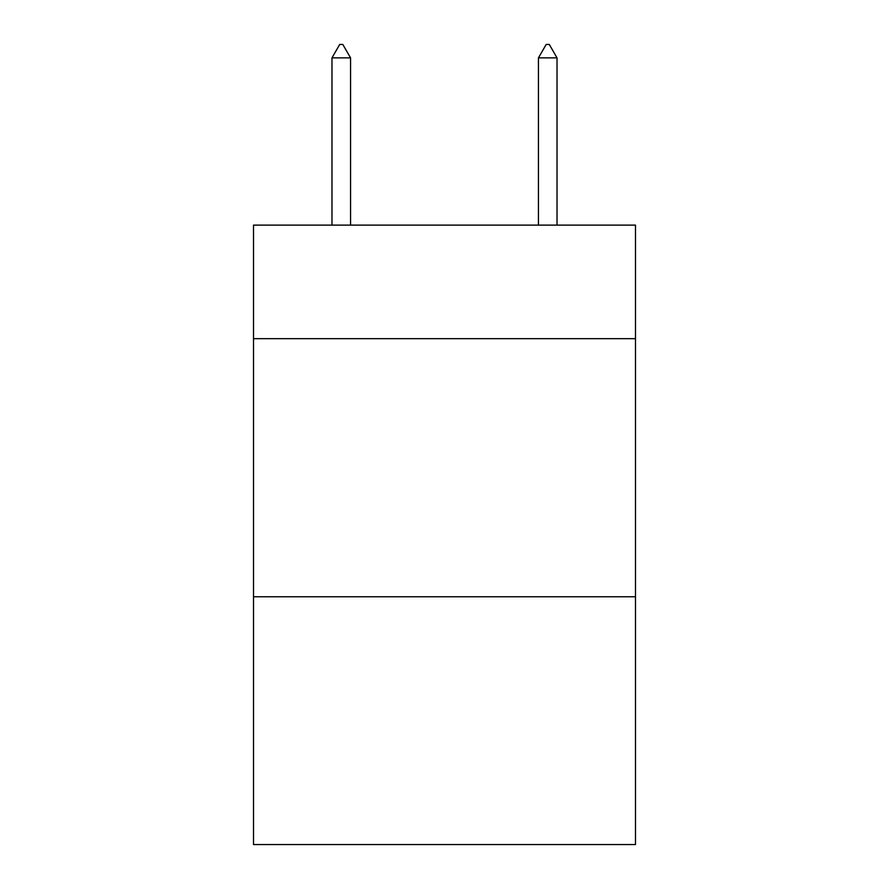 <?xml version="1.0" encoding="UTF-8"?>
<svg xmlns="http://www.w3.org/2000/svg" width="889" height="889" viewBox="0 0 889 889"><rect width="100%" height="100%" fill="white"/><g stroke="black" fill="none" stroke-linecap="round" stroke-linejoin="round"><path stroke-width="1.33" d="M635.491 338.676L635.491 225.117L253.509 225.117L253.509 338.676L635.491 338.676L635.491 844.55L253.509 844.55L253.509 338.676M635.491 596.775L253.509 596.775M350.555 57.874L342.81 44.45L339.709 44.45L331.975 57.874L350.555 57.874L350.555 225.117M331.975 57.874L331.975 225.117M546.19 44.45L549.291 44.45L557.025 57.874L538.445 57.874L546.19 44.45M557.025 225.117L557.025 57.874M538.445 225.117L538.445 57.874"/></g></svg>
